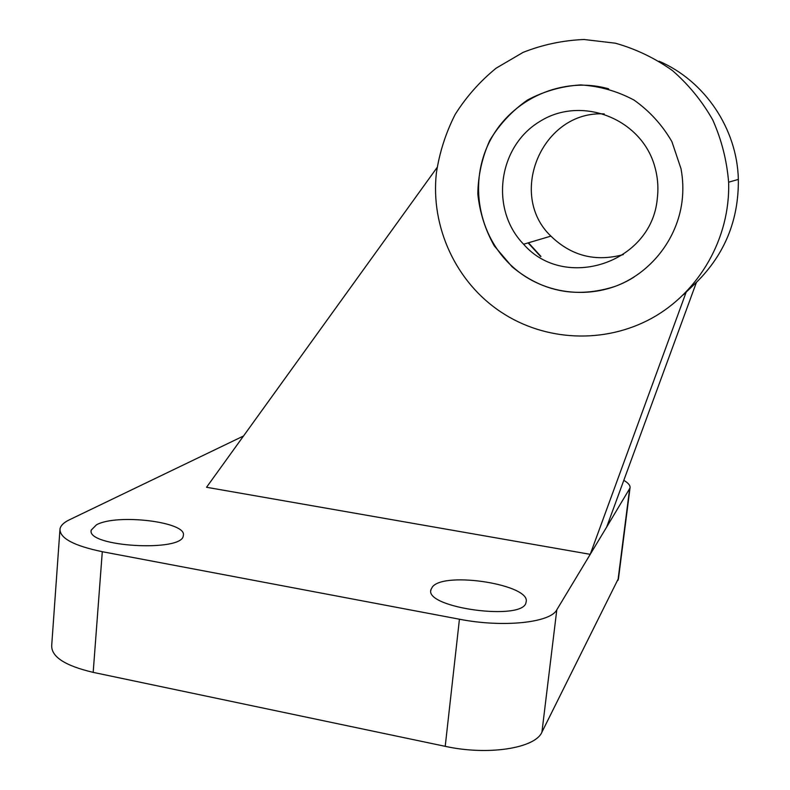 <?xml version="1.0" encoding="UTF-8"?>
<svg xmlns="http://www.w3.org/2000/svg" width="790" height="790" viewBox="0 0 790 790"><rect width="100%" height="100%" fill="white"/><g stroke="black" fill="none" stroke-linecap="round" stroke-linejoin="round"><path stroke-width="1.19" d="M243.518 436.001L69.342 519.83C63.773 522.526 60.662 525.557 60.001 528.945C59.566 538.128 73.668 545.722 102.295 551.706L459.434 619.212C503.062 627.813 550.541 622.698 556.802 609.801L606.661 527.068L696.454 282.297L686.194 292.093L590.229 554.333L206.546 487.272L437.048 167.579M432.456 586.851L430.965 589.557C423.716 608.004 524.511 621.473 526.061 602.158C531.769 584.906 444.711 570.923 432.456 586.851M96.439 524.837L91.255 530.07C85.656 546.808 183.191 552.427 183.29 535.571C187.694 522.012 116.861 513.312 96.439 524.837M606.661 527.068L630.005 488.032C630.499 485.633 628.435 483.055 623.814 480.32M59.902 530.238L51.715 645.302C51.123 656.697 64.948 665.723 93.181 672.369L445.214 746.333C488.171 755.803 535.334 748.239 541.93 732.133L618.511 578.32M692.781 285.802L688.455 289.614M686.194 292.093L683.311 294.877M659.077 61.205C704.897 80.926 737.139 128.78 738.354 179.409C738.769 219.906 724.805 254.212 696.444 282.346M694.4 284.272L689.245 288.775M436.376 173.03C439.477 152.549 445.728 133.026 455.149 114.471C466.258 96.824 479.925 81.4 496.15 68.167L523.089 52.377C542.641 44.655 562.984 40.359 584.106 39.5L615.44 43.213C635.92 49.01 654.91 58.124 672.409 70.537C688.643 84.648 702.093 101.13 712.768 119.971C721.566 139.791 726.849 160.528 728.617 182.194C730.424 238.047 699.18 292.103 651.829 318.222C604.37 344.302 545.021 341.26 501.285 312.228C456.235 282.682 430.372 227.194 436.376 173.03M528.461 242.787L540.982 256.464M681.987 201.786C683.399 190.706 683.074 179.676 681 168.695L671.895 141.637C662.247 124.988 649.637 111.133 634.064 100.093C617.267 91.117 599.432 86.061 580.561 84.925C561.73 86.159 544.014 91.206 527.414 100.063C512.038 110.867 499.507 124.297 489.81 140.353C482.107 157.427 478.108 175.291 477.822 193.935C479.737 212.461 485.238 229.781 494.313 245.927L512.068 266.763C542.562 292.043 576.907 298.59 615.124 286.395C650.18 273.399 677.02 239.972 681.987 201.786M528.115 242.895L540.646 256.572M604.241 113.918C542.295 110.294 506.904 194.389 550.907 236.121C571.397 255.97 595.542 262.122 623.35 254.578M657.27 198.804C658.574 188.218 657.833 177.78 655.019 167.5C642.211 118.668 581.578 95.086 539.935 121.403C497.69 146.565 489.79 209.646 523.612 244.228C564.307 291.303 651.483 263.465 657.27 198.804M608.636 88.835C562.865 75.791 511.881 98.74 490.244 140.353C468.351 181.868 478.019 235.835 512.463 266.625C544.646 296.23 596.332 301.197 634.123 277.014M629.591 489.02L617.958 580.423M556.802 609.801L541.93 732.133M102.295 551.706L93.181 672.369M459.434 619.212L445.214 746.333M630.005 488.032L618.402 579.188M91.255 530.07L91.206 530.85M430.965 589.557L430.846 590.584M738.354 179.409L728.617 182.194M550.907 236.121L523.612 244.228"/></g></svg>
